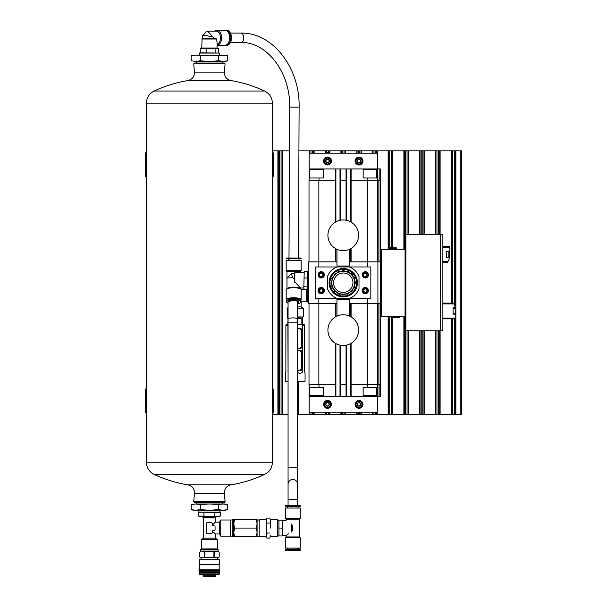 <?xml version="1.0" encoding="UTF-8"?>
<svg xmlns="http://www.w3.org/2000/svg" width="607" height="607" viewBox="0 0 607 607"><rect width="100%" height="100%" fill="white"/><g stroke="black" fill="none" stroke-linecap="round" stroke-linejoin="round"><path stroke-width="0.91" d="M461.373 414.604L461.373 150.824L461.373 414.604L461.373 150.824L461.373 414.604L455.47 414.604L455.47 318.857M461.373 150.824L455.47 150.824L455.47 306.717M451.532 303.105L451.532 150.824L455.47 150.824M454.302 318.857L454.302 414.604L455.47 414.604M454.302 414.604L439.718 414.604L439.718 330.747M451.532 318.857L451.532 414.604M451.532 150.824L439.718 150.824L439.718 234.681M435.78 234.681L435.78 150.824L439.718 150.824M438.55 330.747L438.55 414.604L439.718 414.604M438.55 414.604L423.974 414.604L423.974 330.747L423.974 414.604L408.223 414.604L408.223 330.747M435.78 330.747L435.78 414.604M435.78 150.824L423.974 150.824L423.974 234.681L423.974 150.824L421.205 150.824L421.205 234.681M404.285 249.249L404.285 150.824L420.036 150.824L420.036 234.681L420.036 150.824L421.205 150.824M420.036 330.747L420.036 414.604L420.036 330.747M408.223 150.824L408.223 234.681M407.054 330.747L407.054 414.604L408.223 414.604M407.054 414.604L392.479 414.604L392.479 316.179M404.285 316.179L404.285 414.604M404.285 150.824L392.479 150.824L392.479 247.671M388.541 249.249L388.541 150.824L392.479 150.824M391.31 316.179L391.31 414.604L392.479 414.604M391.31 414.604L376.727 414.604L376.727 412.244L376.727 414.604L360.983 414.604L360.983 412.244M388.541 316.179L388.541 414.604M388.541 150.824L376.727 150.824L376.727 153.184L376.727 150.824L373.958 150.824L373.958 153.184M357.045 153.184L357.045 150.824L372.789 150.824L372.789 153.184L372.789 150.824L373.958 150.824M372.789 412.244L372.789 414.604L372.789 412.244M360.983 150.824L360.983 153.184M359.814 413.026L359.814 414.604L360.983 414.604M359.814 414.604L345.231 414.604L345.231 412.244M357.045 412.244L357.045 414.604M357.045 150.824L345.231 150.824L345.231 153.184M341.293 153.184L341.293 150.824L345.231 150.824M344.063 412.244L344.063 414.604L345.231 414.604M344.063 414.604L329.487 414.604L329.487 412.244M341.293 412.244L341.293 414.604M341.293 150.824L329.487 150.824L329.487 153.184M325.549 153.184L325.549 150.824L329.487 150.824M328.319 412.244L328.319 414.604L329.487 414.604M328.319 414.604L313.736 414.604L313.736 412.244M325.549 412.244L325.549 414.604M325.549 150.824L313.736 150.824L313.736 153.184M309.798 153.184L309.798 150.824L313.736 150.824M312.567 412.244L312.567 414.604L313.736 414.604M312.567 414.604L297.984 414.604L297.984 381.219M309.798 412.244L309.798 414.604M309.798 150.824L298.917 150.824M297.513 414.604L297.984 414.604M288.067 414.604L282.24 414.604L282.24 150.824L282.634 150.824L282.634 414.604M289.471 150.824L282.634 150.824M272.399 150.824L278.302 150.824L278.302 414.604L278.302 150.824L282.24 150.824M281.071 150.824L281.071 414.604L282.24 414.604M281.071 414.604L272.399 414.604M325.549 152.395L329.487 152.395M360.983 413.026L357.045 413.026M209.407 502.399L224.362 502.399L225.083 501.617L193.724 501.617L194.445 502.399L209.407 502.399M224.362 72.104L194.452 72.104L193.724 63.811L225.083 63.811L224.362 72.104C224.347 76.619 226.532 79.434 230.91 80.556L187.904 80.556A130.71 130.71 0 0 0 154.14 91.035L264.667 91.035A130.71 130.71 0 0 0 230.91 80.556M193.724 63.811L194.445 63.029L224.362 63.029L225.083 63.811M146.416 389.011L145.627 389.011L145.627 412.631L146.416 412.631M272.399 412.631L273.18 412.631L273.18 389.011L272.399 389.011M146.416 152.789L145.627 152.789L145.627 176.417L146.416 176.417M272.399 176.417L273.18 176.417L273.18 152.789L272.399 152.789M223.042 503.969L218.497 504.622L209.407 503.969L225.151 503.969L227.587 504.622L223.042 503.969M209.407 503.969L200.31 504.622L195.765 503.969L209.407 503.969M195.765 503.969L191.22 504.622L195.765 503.969L191.22 504.622L191.22 509.622L195.765 510.275L200.31 509.622L209.407 510.275L218.497 509.622L223.042 510.275L227.587 509.622L223.042 510.275L225.151 510.275L227.587 509.622L227.587 504.622M200.31 504.622L200.31 509.622M218.497 504.622L218.497 509.622M191.22 509.622L193.656 510.275L223.042 510.275M198.891 510.275L198.891 512.126L219.916 512.126L219.916 510.275M217.587 512.126L220.318 512.513L200.128 512.187M199.953 512.126L198.497 512.513L198.497 516.064L201.22 516.451L203.952 516.064L209.407 516.451L220.318 516.064L218.854 516.451L220.318 516.064L220.318 512.513L218.854 512.126M203.952 512.513L203.952 516.064M214.863 512.513L214.863 516.064M201.22 516.451L198.497 516.064L217.587 516.451M215.31 533.97L219.491 533.97L219.491 522.164L215.31 522.164L215.31 517.946L203.497 517.946L203.497 538.159L215.31 538.159L215.31 533.97L213.732 532.4M212.564 530.488L215.053 530.154L215.053 525.981L212.564 525.647L212.23 523.424A1.009 1.009 0 0 0 211.221 522.415L207.586 522.415A1.009 1.009 0 0 0 206.577 523.424L206.577 532.711A1.009 1.009 0 0 0 207.586 533.72L211.221 533.72A1.009 1.009 0 0 0 212.23 532.711L212.23 530.822M215.31 522.164L212.23 525.245M201.334 548.925L217.473 548.925L217.473 539.403L201.334 539.403L201.334 548.925L201.736 549.327M220.743 519.994L220.743 536.14L230.258 536.14L230.258 519.994L220.743 519.994L219.491 522.164M230.668 520.396L230.258 519.994M216.069 516.451L216.092 517.043L202.723 517.043L202.738 516.451M216.889 551.057L219.165 552.089L218.065 551.452L214.65 552.089L209.407 551.452L204.157 552.089L201.903 551.452L199.65 552.089L201.903 551.452L200.742 551.452L199.642 552.089L199.642 557.112L201.903 557.75L204.157 557.112L204.157 552.089M216.904 551.452L201.903 551.452M204.9 552.089L204.9 557.112L204.157 557.112M213.914 552.089L213.914 557.112L216.904 557.75L201.137 557.75L201.137 559.206L209.407 559.206L199.976 559.206L199.066 564.54L219.742 564.54L219.226 559.54L199.589 559.54M214.65 552.089L214.65 557.112M199.65 552.089L199.65 557.112L201.903 557.75M219.157 552.089L219.165 557.112L216.904 557.75L219.157 557.112L219.165 552.089M204.9 557.112L209.407 557.75L213.914 557.112M219.165 557.112L216.904 557.75L217.67 557.75L217.67 559.206M209.407 549.327L200.682 549.327L200.682 551.057L218.125 551.057L218.125 549.327L209.407 549.327M219.226 559.54L209.407 559.206M219.742 564.54L199.066 564.54M209.407 569.131L199.013 569.131L199.013 570.466L219.795 570.466L219.795 569.131L209.407 569.131M209.407 571.255L199.172 571.255L199.172 572.355L219.643 572.355L219.643 571.255L209.407 571.255M219.226 574.23L219.385 573.145L199.43 573.145L199.976 574.563L218.839 574.563L199.589 574.23M209.407 575.747L203.102 575.747L203.102 576.255L215.705 576.255L215.705 575.747L209.407 575.747M215.705 576.255L215.31 576.65L203.497 576.65L203.102 576.255M234.545 536.732L233.778 536.732L233.778 532.4L234.545 536.732L256.306 536.732L257.08 532.4L256.306 528.067L234.545 528.067L233.778 532.4L233.778 523.735L234.545 528.067M233.778 519.402L234.545 519.402L233.778 523.735L233.778 519.402L232.2 519.402L232.2 536.732L233.778 536.732M256.306 528.067L257.08 523.735L257.08 536.732L256.306 536.732M256.306 519.402L257.08 519.402L257.08 523.735L256.306 519.402L234.545 519.402M257.08 519.402L257.08 536.732M257.398 536.14L258.931 536.14M232.2 519.994L230.668 519.994L230.668 536.14L232.2 536.14M270.274 528.067L270.274 520.563L270.274 528.067M270.274 520.563L269.91 518.067L270.274 520.563M266.852 538.068L266.488 535.571L266.852 538.068L269.91 538.068L270.274 535.571M269.91 533.067L266.852 533.067L266.488 535.571L266.488 519.402L266.852 518.067L266.488 520.563L266.852 518.067L269.91 518.067M266.852 533.067L266.488 520.563M277.551 519.6L277.551 536.535L277.831 519.88L270.274 519.6M266.488 536.535L259.212 536.535L259.212 519.6L266.488 519.6M259.212 536.535L259.212 519.6M269.91 523.067L266.852 523.067M299.486 519.213L299.486 536.922L286.094 536.922L286.094 535.746L282.71 535.746L282.71 520.389L286.094 520.389L286.094 519.213L299.486 519.213L300.268 518.424L300.268 508.044L285.313 508.044L285.313 518.424L300.268 518.424M288.462 533.803L286.55 535.351M291.572 532.02C284.546 536.52 284.546 536.52 291.572 532.02L291.572 524.114C284.546 519.615 284.546 519.615 291.572 524.114L292.339 525.677L292.339 530.465L291.572 532.02M285.313 508.044L300.268 508.044M287.475 507.907L287.475 506.625L298.158 506.572M298.105 507.907L298.105 506.625M285.313 506.572L300.268 506.572L300.268 505.737L285.313 505.737L285.313 506.572M285.313 505.737L300.268 505.737M285.313 550.397L300.162 550.511L300.268 549.563L285.313 549.563L285.313 550.397L300.268 550.397M287.422 549.563L298.158 549.563M298.105 549.51L298.105 548.227M285.313 548.091L300.192 548.227L300.268 537.711L285.313 537.711L285.313 548.091L300.268 548.091M299.486 536.922L300.268 537.711M282.71 535.746L282.71 520.389M282.612 535.723L282.551 520.191M282.225 520.191L282.225 535.943L278.947 535.943L278.947 520.191L282.225 520.191M278.947 520.191L278.947 535.943M278.947 528.067L282.225 528.067M278.621 520.191L277.831 520.191M288.067 505.623L288.067 499.409L297.513 499.409L297.513 484.181A4.727 4.727 0 0 0 292.794 479.454A4.727 4.727 0 0 0 288.067 484.181L288.067 499.409M223.042 61.451L227.587 60.799L223.042 61.451L209.407 61.451L218.497 60.799L225.151 61.451L227.587 60.799L227.587 55.806L223.042 55.154L218.497 55.806L209.407 55.154L200.31 55.806L195.765 55.154L191.22 55.806L195.765 55.154L193.656 55.154L191.22 55.806L191.22 60.799L195.765 61.451L191.22 60.799M200.31 60.799L209.407 61.451L195.765 61.451L200.31 60.799L200.31 55.806M218.497 60.799L218.497 55.806M227.587 55.806L225.151 55.154L195.765 55.154M212.829 36.883L214.028 38.385L202.715 38.385L202.715 35.737L206.259 35.593L212.829 36.883L207.594 31.139L216.289 31.139A6.692 4.211 90 0 1 220.485 37.202A6.692 4.211 90 0 1 217.078 44.402M214.028 38.385L215.106 38.62M201.729 48.014L217.078 48.014L217.078 42.467L216.616 39.015L215.902 38.62L202.123 38.62L201.729 48.014L200.424 48.393L218.383 48.393L218.383 52.794M207.594 31.139L206.524 31.367L202.715 35.737M199.559 53.067L219.248 53.067L199.84 52.794L199.559 55.154M200.424 52.794L200.424 48.393M206.137 52.794L206.137 48.393M215.121 52.794L215.121 48.393M217.078 48.014L218.383 48.393M216.904 30.35A7.481 4.704 90 0 1 221.608 37.687A7.481 4.704 90 0 1 217.078 45.305L224.969 45.313A7.481 4.704 90 0 0 227.17 44.448A7.481 4.704 90 0 0 229.674 37.831A7.481 4.704 90 0 0 227.17 31.215A7.481 4.704 90 0 0 224.969 30.35L216.904 30.35A7.481 4.704 90 0 0 214.802 31.139M227.208 31.253A7.398 4.651 90 0 1 227.253 31.283A7.398 4.651 90 0 1 229.734 37.831A7.398 4.651 90 0 1 227.253 44.379A7.398 4.651 90 0 1 227.208 44.41M225.546 30.403A7.481 4.704 90 0 1 226.123 30.35A7.481 4.704 90 0 1 230.827 37.831A7.481 4.704 90 0 1 226.123 45.313A7.481 4.704 90 0 1 225.546 45.252M226.123 30.35L226.768 30.35A7.481 4.704 90 0 1 230.569 33.431A7.481 4.704 90 0 1 230.569 42.232A7.481 4.704 90 0 1 226.768 45.313L226.123 45.313M230.584 33.461A7.367 4.636 90 0 1 230.599 33.491A7.367 4.636 90 0 1 230.599 42.164A7.367 4.636 90 0 1 230.584 42.202M327.514 400.43A3.938 3.938 0 0 1 330.921 406.333A3.938 3.938 0 0 1 324.108 406.333A3.938 3.938 0 0 1 327.514 400.43M359.01 400.43A3.938 3.938 0 0 1 362.425 406.333A3.938 3.938 0 0 1 355.603 406.333A3.938 3.938 0 0 1 359.01 400.43M377.357 384.679L377.357 412.244L309.168 412.244L309.168 384.679M360.588 405.279L359.01 406.182L357.44 405.279L357.44 403.458L359.01 402.547L360.588 403.458L360.588 405.279A1.821 1.821 0 0 1 357.44 405.279A1.821 1.821 0 0 1 359.01 402.547A1.821 1.821 0 0 1 360.588 405.279L360.588 403.458L359.01 402.547L357.44 403.458L357.44 405.279L358.221 405.726A1.578 1.578 0 0 1 358.221 403.002A1.578 1.578 0 0 1 360.588 404.368A1.578 1.578 0 0 1 359.799 405.726L360.588 405.279M359.01 401.417A2.952 2.952 0 0 1 361.567 405.84A2.952 2.952 0 0 1 356.453 405.84A2.952 2.952 0 0 1 359.01 401.417M359.01 401.022A3.346 3.346 0 0 1 361.909 406.037A3.346 3.346 0 0 1 356.112 406.037A3.346 3.346 0 0 1 359.01 401.022M359.799 405.726A1.578 1.578 0 0 1 358.221 405.726L359.01 406.182L359.799 405.726M329.093 405.279L327.514 406.182L325.944 405.279L325.944 403.458L327.514 402.547L329.093 403.458L329.093 405.279A1.821 1.821 0 0 1 325.944 405.279A1.821 1.821 0 0 1 327.514 402.547A1.821 1.821 0 0 1 329.093 405.279L329.093 403.458L327.514 402.547L325.944 403.458L325.944 405.279L326.725 405.726A1.578 1.578 0 0 1 326.725 403.002A1.578 1.578 0 0 1 329.093 404.368A1.578 1.578 0 0 1 328.304 405.726L329.093 405.279M327.514 401.417A2.952 2.952 0 0 1 330.071 405.84A2.952 2.952 0 0 1 324.957 405.84A2.952 2.952 0 0 1 327.514 401.417M327.514 401.022A3.346 3.346 0 0 1 330.413 406.037A3.346 3.346 0 0 1 324.616 406.037A3.346 3.346 0 0 1 327.514 401.022M328.304 405.726A1.578 1.578 0 0 1 326.725 405.726L327.514 406.182L328.304 405.726M359.01 164.998A3.938 3.938 0 0 1 355.603 159.087A3.938 3.938 0 0 1 362.425 159.087A3.938 3.938 0 0 1 359.01 164.998M327.514 164.998A3.938 3.938 0 0 1 324.108 159.087A3.938 3.938 0 0 1 330.921 159.087A3.938 3.938 0 0 1 327.514 164.998M309.168 168.936L309.168 177.988L323.379 177.988L323.379 168.936L309.168 168.936L309.168 153.184L377.357 153.184L377.941 180.742M325.944 160.149L327.514 159.239L329.093 160.149L329.093 161.97L327.514 162.881L325.944 161.97L325.944 160.149A1.821 1.821 0 0 1 329.093 160.149A1.821 1.821 0 0 1 327.514 162.881A1.821 1.821 0 0 1 325.944 160.149L325.944 161.97L327.514 162.881L329.093 161.97L329.093 160.149L328.304 159.694A1.578 1.578 0 0 1 328.304 162.426A1.578 1.578 0 0 1 325.944 161.06A1.578 1.578 0 0 1 326.725 159.694L325.944 160.149M327.514 164.011A2.952 2.952 0 0 1 324.957 159.58A2.952 2.952 0 0 1 330.071 159.58A2.952 2.952 0 0 1 327.514 164.011M327.514 164.406A3.346 3.346 0 0 1 324.616 159.383A3.346 3.346 0 0 1 330.413 159.383A3.346 3.346 0 0 1 327.514 164.406M326.725 159.694A1.578 1.578 0 0 1 328.304 159.694L327.514 159.239L326.725 159.694M357.44 160.149L359.01 159.239L360.588 160.149L360.588 161.97L359.01 162.881L357.44 161.97L357.44 160.149A1.821 1.821 0 0 1 360.588 160.149A1.821 1.821 0 0 1 359.01 162.881A1.821 1.821 0 0 1 357.44 160.149L357.44 161.97L359.01 162.881L360.588 161.97L360.588 160.149L359.799 159.694A1.578 1.578 0 0 1 359.799 162.426A1.578 1.578 0 0 1 357.44 161.06A1.578 1.578 0 0 1 358.221 159.694L357.44 160.149M359.01 164.011A2.952 2.952 0 0 1 356.453 159.58A2.952 2.952 0 0 1 361.567 159.58A2.952 2.952 0 0 1 359.01 164.011M359.01 164.406A3.346 3.346 0 0 1 356.112 159.383A3.346 3.346 0 0 1 361.909 159.383A3.346 3.346 0 0 1 359.01 164.406M358.221 159.694A1.578 1.578 0 0 1 359.799 159.694L359.01 159.239L358.221 159.694M377.357 180.742L377.357 168.936L363.145 168.936L363.145 177.988L367.516 177.988L367.516 180.742M446.646 251.693L448.854 251.882L448.854 257.004L446.646 257.201M442.867 246.571L449.802 246.571L449.802 257.596L446.646 257.596L446.646 251.298L449.802 251.298M442.867 261.534L442.867 330.747L440.507 330.747L440.507 234.681L442.867 234.681L442.867 261.534L447.981 261.534L449.802 257.596M442.867 262.315L447.526 262.315L442.867 262.315M453.103 308.227L455.311 308.424L455.311 313.538L453.103 313.736M442.867 318.857L455.622 318.857L455.622 314.13L453.103 314.13L453.103 307.832L455.622 307.832L453.383 303.105L442.867 303.105M455.622 307.832L455.622 314.13M394.656 317.59L394.656 316.725L393.382 316.725L393.382 317.59L394.026 317.749L399.171 317.749L399.444 316.725L398.169 316.725L398.169 317.59M393.382 316.725L393.655 317.749L398.799 317.749M395.149 317.59L395.149 316.725L394.656 316.725M397.676 317.59L397.676 316.725L398.169 316.725M397.676 316.725L395.149 316.725M440.507 330.747L405.074 330.747L405.074 316.179L381.454 316.179L381.454 249.249L405.074 249.249L405.074 234.681L440.507 234.681M394.527 247.831L393.26 247.671L394.527 247.831L394.527 248.695L392.001 248.695L392.001 247.831L391.507 247.831L391.507 248.695L390.248 248.695L390.506 247.671L390.233 248.695M396.295 247.831L396.28 248.695L396.28 247.831L395.65 247.671L396.295 247.831L395.65 247.671M392.001 248.695L391.507 248.695M396.28 248.695L394.527 248.695M354.898 281.845A11.662 11.662 0 0 0 354.344 279.061A11.654 11.654 0 0 1 354.883 281.845L355.436 281.845A12.208 12.208 0 0 1 355.436 283.575L354.883 283.575A11.654 11.654 0 0 1 354.329 286.36A11.662 11.662 0 0 0 354.898 283.575M354.329 279.068L354.845 278.856A12.208 12.208 0 0 0 354.177 277.255L353.669 277.467A11.654 11.654 0 0 0 352.09 275.108L352.485 274.713A12.208 12.208 0 0 0 351.256 273.491L350.869 273.886A11.662 11.662 0 0 0 348.517 272.3M342.394 271.079A11.662 11.662 0 0 0 339.609 271.632A11.654 11.654 0 0 1 342.394 271.094L342.394 270.54A12.208 12.208 0 0 1 344.131 270.54L344.131 271.094A11.654 11.654 0 0 1 346.908 271.648L347.121 271.132A12.208 12.208 0 0 1 348.722 271.799L348.509 272.3A11.654 11.654 0 0 1 350.869 273.886L350.869 273.886M339.617 271.648L339.404 271.132A12.208 12.208 0 0 0 337.803 271.799L338.016 272.308A11.662 11.662 0 0 0 335.648 273.878M335.656 273.886L335.656 273.878A11.654 11.654 0 0 1 338.016 272.308L338.016 272.308A11.654 11.654 0 0 0 335.656 273.886L335.269 273.491A12.208 12.208 0 0 0 334.04 274.713L334.434 275.108A11.654 11.654 0 0 0 332.856 277.467L332.348 277.255A12.208 12.208 0 0 0 331.688 278.856L332.196 279.068A11.662 11.662 0 0 0 331.634 281.845A11.654 11.654 0 0 1 332.196 279.068L332.196 279.068A11.654 11.654 0 0 0 331.642 281.845L331.088 281.845A12.208 12.208 0 0 0 331.088 283.575L331.642 283.575A11.662 11.662 0 0 0 332.188 286.36A11.654 11.654 0 0 1 331.642 283.575M332.196 286.36L331.688 286.572A12.208 12.208 0 0 0 332.348 288.173L332.856 287.961A11.662 11.662 0 0 0 334.427 290.328A11.654 11.654 0 0 1 332.856 287.961L332.856 287.961A11.654 11.654 0 0 0 334.434 290.321L334.04 290.707A12.208 12.208 0 0 0 335.269 291.937L335.656 291.542A11.654 11.654 0 0 0 338.016 293.12L337.803 293.629A12.208 12.208 0 0 0 339.404 294.289L339.617 293.78A11.662 11.662 0 0 0 342.394 294.342M344.131 294.342A11.662 11.662 0 0 0 346.916 293.788A11.654 11.654 0 0 1 344.131 294.334L344.131 294.888A12.208 12.208 0 0 1 342.394 294.888L342.394 294.334A11.654 11.654 0 0 1 339.617 293.78L339.617 293.78M346.908 293.78L347.121 294.289A12.208 12.208 0 0 0 348.722 293.629L348.509 293.12A11.654 11.654 0 0 0 350.869 291.542L351.256 291.937A12.208 12.208 0 0 0 352.485 290.707L352.09 290.321A11.662 11.662 0 0 0 353.676 287.961M353.669 287.961L353.669 287.961A11.654 11.654 0 0 1 352.09 290.321L352.09 290.321A11.654 11.654 0 0 0 353.669 287.961L354.177 288.173A12.208 12.208 0 0 0 354.845 286.572L354.329 286.36M355.436 281.845A12.208 12.208 0 0 1 355.467 282.71A12.208 12.208 0 0 0 355.436 281.845M338.016 293.12L338.016 293.12A11.654 11.654 0 0 1 335.656 291.542M352.485 290.707A12.208 12.208 0 0 1 351.256 291.937A12.208 12.208 0 0 0 352.485 290.707M348.517 293.128A11.662 11.662 0 0 0 350.876 291.55L350.869 291.542M348.722 293.629A12.208 12.208 0 0 1 347.121 294.289A12.208 12.208 0 0 0 348.722 293.629M339.404 294.289A12.208 12.208 0 0 1 337.803 293.629A12.208 12.208 0 0 0 339.404 294.289M335.648 291.55A11.662 11.662 0 0 0 338.016 293.128M335.269 291.937A12.208 12.208 0 0 1 334.04 290.707A12.208 12.208 0 0 0 335.269 291.937M334.427 275.1A11.662 11.662 0 0 0 332.848 277.46L332.856 277.467M334.04 274.713A12.208 12.208 0 0 1 335.269 273.491A12.208 12.208 0 0 0 334.04 274.713M346.908 271.64L346.908 271.648A11.662 11.662 0 0 0 344.131 271.079M353.676 277.46A11.662 11.662 0 0 0 352.098 275.1M354.177 277.255A12.208 12.208 0 0 1 354.845 278.856A12.208 12.208 0 0 0 354.177 277.255M362.159 274.842A3.149 3.149 0 0 0 366.886 277.566A3.149 3.149 0 0 0 366.886 272.111A3.149 3.149 0 0 0 362.159 274.842M362.159 290.586A3.149 3.149 0 0 0 366.886 293.318A3.149 3.149 0 0 0 366.886 287.862A3.149 3.149 0 0 0 362.159 290.586M349.473 266.966L370.824 266.966L370.824 298.462L349.473 298.462A16.928 16.928 0 0 0 359.01 288.924L359.01 276.504A16.928 16.928 0 0 0 349.473 266.966L315.701 266.966L315.701 298.462L349.473 298.462M381.454 261.845L349.564 261.845M336.961 261.845L308.614 261.845L308.614 303.576L318.857 303.576L318.857 298.462M377.516 261.845L377.516 180.742L350.626 180.742L350.626 221.836M377.516 180.742L380.665 180.742L380.665 303.576L377.911 303.576L377.911 261.845M363.145 168.936L346.529 168.936L346.529 180.742L339.996 180.742L339.996 220.311M377.357 387.441L363.145 387.441L363.145 396.492L323.379 396.492L323.379 387.441L309.168 387.441M323.379 396.492L309.168 396.492M380.43 384.679L380.43 396.492L377.941 396.492L377.941 384.679M363.145 396.492L377.941 396.492M381.454 303.576L380.665 303.576L380.665 384.679L350.626 384.679L350.626 343.585M346.529 396.492L346.529 384.679L339.996 384.679L339.996 345.117M335.899 396.492L335.899 384.679L309.009 384.679L309.009 303.576M377.911 303.576L349.564 303.576M336.961 303.576L318.857 303.576L318.857 384.679M377.516 303.576L377.516 384.679M350.626 303.576L350.626 316.642M350.626 396.492L350.626 384.679M346.529 345.117L346.529 384.679M339.996 396.492L339.996 384.679M335.899 303.576L335.899 316.642M335.899 343.585L335.899 384.679M346.529 168.936L335.899 168.936L335.899 180.742L309.009 180.742L309.009 261.845M350.626 261.845L350.626 248.787M350.626 168.936L350.626 180.742M346.529 220.311L346.529 180.742M339.996 168.936L339.996 180.742M335.899 261.845L335.899 248.787M335.899 221.836L335.899 180.742M309.168 177.988L309.168 180.742M377.941 168.936L380.43 168.936L380.43 180.742M377.357 177.988L367.516 177.988M335.899 168.936L323.379 168.936M324.366 274.842A3.149 3.149 0 0 1 319.639 277.566A3.149 3.149 0 0 1 319.639 272.111A3.149 3.149 0 0 1 324.366 274.842M324.366 290.586A3.149 3.149 0 0 1 319.639 293.318A3.149 3.149 0 0 1 319.639 287.862A3.149 3.149 0 0 1 324.366 290.586M337.052 266.966A16.928 16.928 0 0 0 327.514 276.504L327.514 288.924A16.928 16.928 0 0 0 337.052 298.462M357.44 282.71A14.173 14.173 0 0 1 336.179 294.987A14.173 14.173 0 0 1 336.179 270.441A14.173 14.173 0 0 1 357.44 282.71M352.948 282.71A9.682 9.682 0 0 1 338.418 291.102A9.682 9.682 0 0 1 338.418 274.326A9.682 9.682 0 0 1 352.948 282.71M356.613 282.71A13.346 13.346 0 0 1 336.589 294.274A13.346 13.346 0 0 1 336.589 271.154A13.346 13.346 0 0 1 356.613 282.71M405.074 316.179L405.074 249.249M392.001 247.831L391.507 247.831M395.02 247.831L395.02 248.695M396.022 248.695L396.022 249.249M405.863 330.747L405.863 234.681M447.981 261.534L447.526 262.315M376.727 387.441L376.727 395.703L363.145 395.703M375.938 396.492L376.727 395.703M323.379 395.703L309.798 395.703L309.798 387.441M375.938 168.936L376.727 169.717L363.145 169.717M376.727 169.717L376.727 177.988M323.379 169.717L309.798 169.717L309.798 177.988M324.13 290.586A2.914 2.914 0 0 1 319.76 293.113A2.914 2.914 0 0 1 319.76 288.067A2.914 2.914 0 0 1 324.13 290.586A2.914 2.914 0 0 1 319.76 293.113A2.914 2.914 0 0 1 319.76 288.067A2.914 2.914 0 0 1 324.13 290.586M324.13 274.842A2.914 2.914 0 0 1 319.76 277.361A2.914 2.914 0 0 1 319.76 272.315A2.914 2.914 0 0 1 324.13 274.842A2.914 2.914 0 0 1 319.76 277.361A2.914 2.914 0 0 1 319.76 272.315A2.914 2.914 0 0 1 324.13 274.842M362.394 290.586A2.914 2.914 0 0 0 366.765 293.113A2.914 2.914 0 0 0 366.765 288.067A2.914 2.914 0 0 0 362.394 290.586A2.914 2.914 0 0 0 366.765 293.113A2.914 2.914 0 0 0 366.765 288.067A2.914 2.914 0 0 0 362.394 290.586M363.737 291.497L363.737 289.676L365.308 288.765L366.886 289.676L366.886 291.497L365.308 292.407L363.737 291.497M362.394 274.842A2.914 2.914 0 0 0 366.765 277.361A2.914 2.914 0 0 0 366.765 272.315A2.914 2.914 0 0 0 362.394 274.842A2.914 2.914 0 0 0 366.765 277.361A2.914 2.914 0 0 0 366.765 272.315A2.914 2.914 0 0 0 362.394 274.842M363.737 275.745L363.737 273.932L365.308 273.021L366.886 273.932L366.886 275.745L365.308 276.655L363.737 275.745M321.217 292.407L322.787 291.497L322.787 289.676L321.217 288.765L319.639 289.676L319.639 291.497L321.217 292.407M321.217 276.655L322.787 275.745L322.787 273.932L321.217 273.021L319.639 273.932L319.639 275.745L321.217 276.655M347.09 299.403L347.09 298.462M336.961 316.11L336.961 299.403L349.564 299.403L349.564 316.11M347.09 266.018L347.09 266.966M349.564 249.31L349.564 266.018L336.961 266.018L336.961 249.31M358.616 330.117A15.357 15.357 0 0 0 335.588 316.816A15.357 15.357 0 0 0 335.588 343.41A15.357 15.357 0 0 0 358.616 330.117M358.616 235.311A15.357 15.357 0 0 0 335.588 222.01A15.357 15.357 0 0 0 335.588 248.604A15.357 15.357 0 0 0 358.616 235.311M292.703 277.718L291.36 273.658L294.205 273.658L294.205 279.159L292.703 277.718L286.99 277.953L286.967 288.909M301.004 300.055A7.481 1.935 180 0 0 301.049 299.987A7.481 1.935 180 0 0 301.14 299.691L301.14 289.668A7.481 1.935 180 0 0 300.867 289.152L300.108 288.446A6.692 1.73 180 0 0 293.659 287.172A6.692 1.73 180 0 0 287.21 288.446L286.451 289.152A7.481 1.935 180 0 0 286.178 289.668L286.178 299.691A7.481 1.935 180 0 0 286.269 299.987A7.481 1.935 180 0 0 286.307 300.055M300.351 288.674L300.351 287.764L294.441 281.504L294.835 272.672L294.835 282.452M294.441 280.525L294.205 279.159M303.841 287.764L304.221 271.572L303.841 287.764M304.221 271.572L307.832 271.572L307.832 289.129L304.221 289.129L303.97 288.5M307.832 286.777L304.221 286.777M307.832 277.998L304.221 277.998M300.867 289.152A7.481 1.935 180 0 0 293.659 287.733A7.481 1.935 180 0 0 286.451 289.152M301.14 299.691A7.481 1.935 180 0 0 293.659 297.756A7.481 1.935 180 0 0 286.178 299.691M300.662 300.435A7.398 1.912 180 0 0 300.966 300.116A7.398 1.912 180 0 0 294.228 297.908A7.398 1.912 180 0 0 286.254 299.82A7.398 1.912 180 0 0 286.345 300.116A7.398 1.912 180 0 0 286.648 300.435M298.963 299.752A5.311 1.373 180 0 0 293.659 298.447A5.311 1.373 180 0 0 288.348 299.752M300.806 302.491A7.481 1.935 180 0 0 300.867 302.438A7.481 1.935 180 0 0 301.14 301.922L301.14 301.118A7.481 1.935 180 0 0 293.659 299.175A7.481 1.935 180 0 0 286.178 301.118L286.178 301.922A7.481 1.935 180 0 0 286.451 302.438A7.481 1.935 180 0 0 286.504 302.491M297.513 306.914L301.14 306.914L301.14 301.922A7.481 1.935 180 0 0 293.659 299.979A7.481 1.935 180 0 0 286.178 301.922M297.513 303.652A7.367 1.904 180 0 0 300.753 302.536A7.367 1.904 180 0 0 294.653 300.139A7.367 1.904 180 0 0 286.292 302.028A7.367 1.904 180 0 0 286.557 302.536A7.367 1.904 180 0 0 288.067 303.272M297.513 302.817A4.924 1.275 180 0 0 298.523 301.831A4.924 1.275 180 0 0 293.659 300.753A4.924 1.275 180 0 0 288.795 301.831M297.513 302.4A4.727 1.222 180 0 0 298.378 301.694A4.727 1.222 180 0 0 298.378 301.671M286.967 282.68L286.967 271.488L300.351 271.488L301.14 270.707L301.14 260.327L286.178 260.327L286.178 270.707L301.14 270.707M294.835 272.672L303.895 272.475M286.967 271.488L286.178 270.707M286.178 260.327L301.14 260.327M288.34 260.191L288.34 258.908L299.031 258.855M286.178 258.855L301.14 258.855L301.14 258.021L286.178 258.021L286.178 258.855M286.178 258.021L301.14 258.021M301.072 289.402L306.656 289.402L306.656 301.216L307.438 301.998L307.438 289.129M288.067 308.166L287.164 308.166L287.164 316.953L288.067 316.953M301.14 306.914L303.303 308.166L297.513 308.166M303.303 308.166L303.303 316.953L297.513 316.953M288.067 317.355L287.164 316.953M303.303 316.953L297.513 317.355M297.513 318.538L301.861 318.538L301.861 324.442L297.513 324.442L304.092 324.442M286.375 324.442L288.067 324.442M288.067 381.219L285.389 381.219L285.389 373.267L285.882 371.924L285.882 325.231L286.375 324.51M297.513 381.219L305.071 381.219L305.071 373.267L304.585 371.924L304.585 325.231L304.092 324.51M297.513 372.152C299.501 373.7 301.186 373.624 302.567 371.924L302.567 325.231L302.324 324.51L301.284 324.442M285.882 325.231L287.9 325.231L288.067 372.129M297.612 346.726A1.965 1.707 90 0 0 299.319 348.699L300.002 348.699A1.965 1.707 90 0 0 301.709 346.726L301.709 330.193A1.965 1.707 90 0 0 300.002 328.228L299.319 328.228A1.965 1.707 90 0 0 297.612 330.193L297.612 346.726M299.699 348.699L301.239 346.726L301.239 330.193L299.699 328.228L301.709 330.193M302.567 371.924L302.324 370.589L300.002 370.589A1.965 1.707 90 0 0 301.709 368.616L301.709 352.083A1.965 1.707 90 0 0 300.002 350.118L299.319 350.118A1.965 1.707 90 0 0 297.612 352.083L297.612 368.616A1.965 1.707 90 0 0 299.319 370.589L297.513 370.589M300.002 370.589L299.319 370.589M299.699 370.589L301.239 368.616L301.239 352.083L299.699 350.118L301.709 352.083M301.861 318.538L302.711 318.538L302.711 317.355M302.711 324.442L302.711 318.538M287.748 324.442L288.067 318.538M302.324 370.589L302.324 324.51M287.9 371.924L288.067 371.006M460.189 150.824L460.189 414.604M455.865 150.824L455.865 414.604M454.302 150.824L454.302 304.699M452.701 150.824L452.701 303.105M452.701 318.857L452.701 414.604M451.138 150.824L451.138 303.105M451.138 318.857L451.138 414.604M440.113 150.824L440.113 234.681M440.113 330.747L440.113 414.604M438.55 150.824L438.55 234.681M436.949 150.824L436.949 234.681M436.949 330.747L436.949 414.604M435.386 150.824L435.386 234.681M435.386 330.747L435.386 414.604M424.369 150.824L424.369 234.681M424.369 330.747L424.369 414.604M422.806 150.824L422.806 234.681M422.806 330.747L422.806 414.604M421.205 330.747L421.205 414.604M419.642 150.824L419.642 234.681M419.642 330.747L419.642 414.604M408.617 150.824L408.617 234.681M408.617 330.747L408.617 414.604M407.054 150.824L407.054 234.681M405.453 150.824L405.453 234.681M405.453 330.747L405.453 414.604M403.89 150.824L403.89 249.249M403.89 316.179L403.89 414.604M392.873 150.824L392.873 247.671M392.873 316.179L392.873 414.604M391.31 150.824L391.31 247.671M389.709 150.824L389.709 249.249M389.709 316.179L389.709 414.604M388.146 150.824L388.146 249.249M388.146 316.179L388.146 414.604M377.122 150.824L377.122 153.184M377.122 412.244L377.122 414.604M375.558 150.824L375.558 153.184M375.558 412.244L375.558 414.604M373.958 412.244L373.958 414.604M372.395 150.824L372.395 153.184M372.395 412.244L372.395 414.604M361.37 150.824L361.37 153.184M361.37 412.244L361.37 414.604M359.814 150.824L359.814 153.184M358.213 150.824L358.213 153.184M358.213 413.026L358.213 414.604M356.65 150.824L356.65 153.184M356.65 412.244L356.65 414.604M345.626 150.824L345.626 153.184M345.626 412.244L345.626 414.604M344.063 150.824L344.063 153.184M342.462 150.824L342.462 153.184M342.462 412.244L342.462 414.604M340.899 150.824L340.899 153.184M340.899 412.244L340.899 414.604M329.874 150.824L329.874 153.184M329.874 412.244L329.874 414.604M328.319 150.824L328.319 152.395M326.71 150.824L326.71 152.395M326.71 412.244L326.71 414.604M325.155 150.824L325.155 153.184M325.155 412.244L325.155 414.604M314.13 150.824L314.13 153.184M314.13 412.244L314.13 414.604M312.567 150.824L312.567 153.184M310.966 150.824L310.966 153.184M310.966 412.244L310.966 414.604M309.403 150.824L309.403 153.184M309.403 412.244L309.403 414.604M298.378 381.219L298.378 414.604M279.47 150.824L279.47 414.604M277.907 150.824L277.907 414.604M325.625 152.395L325.625 153.184M329.404 152.395L329.404 153.184M360.899 413.026L360.899 412.244M357.121 413.026L357.121 412.244M154.14 474.393A130.71 130.71 0 0 0 187.904 484.872L230.91 484.872A130.71 130.71 0 0 0 264.667 474.393L154.14 474.393C149.216 471.844 146.644 467.8 146.416 462.261L146.416 103.167L272.399 103.167C272.171 97.628 269.591 93.584 264.667 91.035M146.416 462.261L272.399 462.261L272.399 103.167M187.904 484.872C192.275 485.987 194.46 488.81 194.452 493.324L224.362 493.324L225.083 501.617M292.339 530.465L292.339 525.677M297.513 467.838L297.513 322.173L288.067 322.173L288.067 467.838L297.513 467.838L297.513 484.181M288.067 322.173L288.067 319.115A4.727 1.222 0 0 1 292.794 317.886A4.727 1.222 0 0 1 297.513 319.115L297.513 322.173M216.616 39.015L201.729 39.015M243.779 37.862A4.727 2.974 90 0 1 240.812 42.558C266.374 41.481 290.503 72.112 289.66 107.098L299.107 107.143C300.086 68.014 272.74 32.239 240.812 33.104A4.727 2.974 90 0 1 243.779 37.862M442.867 247.36L449.802 247.36M442.867 303.895L453.839 303.895M442.867 318.068L455.622 318.068M354.678 282.71A11.419 11.419 0 0 1 337.553 292.597A11.419 11.419 0 0 1 337.553 272.824A11.419 11.419 0 0 1 354.678 282.71M318.857 266.966L318.857 180.742M367.675 266.966L367.675 180.742M319.009 387.441L319.009 384.679M367.516 387.441L367.516 384.679M351.096 396.492L351.096 343.319M335.428 396.492L335.428 343.319M367.675 384.679L367.675 298.462M380.081 303.576L380.081 384.679M378.1 303.576L378.1 384.679M351.096 303.576L351.096 316.907M346.058 345.208L346.058 396.492M340.466 345.208L340.466 396.492M335.428 303.576L335.428 316.907M379.845 396.492L379.845 384.679M380.081 261.845L380.081 180.742M378.1 261.845L378.1 180.742M351.096 261.845L351.096 248.513M351.096 222.109L351.096 168.936M346.058 220.212L346.058 168.936M340.466 220.212L340.466 168.936M335.428 261.845L335.428 248.513M335.428 222.109L335.428 168.936M319.009 177.988L319.009 180.742M379.845 168.936L379.845 180.742M362.789 290.586A2.519 2.519 0 0 0 366.567 292.771A2.519 2.519 0 0 0 366.567 288.401A2.519 2.519 0 0 0 362.789 290.586M362.789 274.842A2.519 2.519 0 0 0 366.567 277.02A2.519 2.519 0 0 0 366.567 272.657A2.519 2.519 0 0 0 362.789 274.842M323.736 290.586A2.519 2.519 0 0 1 319.957 292.771A2.519 2.519 0 0 1 319.957 288.401A2.519 2.519 0 0 1 323.736 290.586M323.736 274.842A2.519 2.519 0 0 1 319.957 277.02A2.519 2.519 0 0 1 319.957 272.657A2.519 2.519 0 0 1 323.736 274.842M302.567 325.231L304.585 325.231M301.239 346.726L301.709 346.726M301.239 368.616L301.709 368.616M194.452 493.324L193.724 501.617M230.91 484.872C226.532 485.987 224.347 488.81 224.362 493.324M264.667 474.393C269.591 471.844 272.171 467.8 272.399 462.261M146.416 103.167C146.644 97.628 149.216 93.584 154.14 91.035M194.452 72.104C194.46 76.619 192.275 79.434 187.904 80.556M222.496 503.969L222.496 502.399M196.311 503.969L196.311 502.399M217.071 549.327L217.473 548.925M203.497 538.159L201.334 539.403M215.31 538.159L217.473 539.403M219.491 533.97L220.743 536.14M230.668 535.738L230.258 536.14M215.31 517.946L216.092 517.043M203.497 517.946L202.723 517.043M201.926 551.057L201.926 551.452M199.635 564.639L199.635 569.131M219.173 564.639L219.173 569.131M199.718 570.466L199.786 571.255M219.089 570.466L219.021 571.255M199.908 572.355L200.007 573.145M218.907 572.355L218.808 573.145M203.102 574.563L203.102 575.747M215.705 575.747L215.705 574.563M257.398 519.994L258.931 519.994M277.551 536.535L270.274 536.535M286.094 519.213L285.313 518.424M287.475 549.51L287.475 548.227M286.094 536.922L285.313 537.711M278.621 535.943L277.831 535.943M297.513 505.623L297.513 499.409M288.067 467.838L288.067 484.181M288.067 298.568L288.067 299.828M288.067 300.784L288.067 319.115M297.513 301.239L297.513 319.115M196.311 61.451L196.311 63.029M222.496 61.451L222.496 63.029M219.248 53.067L219.248 55.154M230.417 42.558L240.812 42.558M230.417 33.104L240.812 33.104M298.447 257.907L299.107 107.143M289 257.907L289.66 107.098M399.444 317.59L399.444 316.725M390.506 248.695L390.506 249.249M399.171 316.725L399.171 316.179M393.655 316.725L393.655 316.179M310.587 396.492L309.798 395.703M310.587 168.936L309.798 169.717M339.434 299.403L339.434 298.462M339.434 266.018L339.434 266.966M300.351 288.029L303.841 288.029L300.351 288.029M307.832 288.226L308.614 288.226M307.832 272.475L308.614 272.475M291.36 273.658L286.99 277.953M300.351 272.672L300.351 271.488M298.97 260.191L298.97 258.908M301.14 301.216L306.656 301.216M288.067 307.643L287.164 308.166M308.614 288.666L307.832 288.636M308.614 301.96L307.438 301.998M287.748 318.538L287.748 317.355"/></g></svg>
